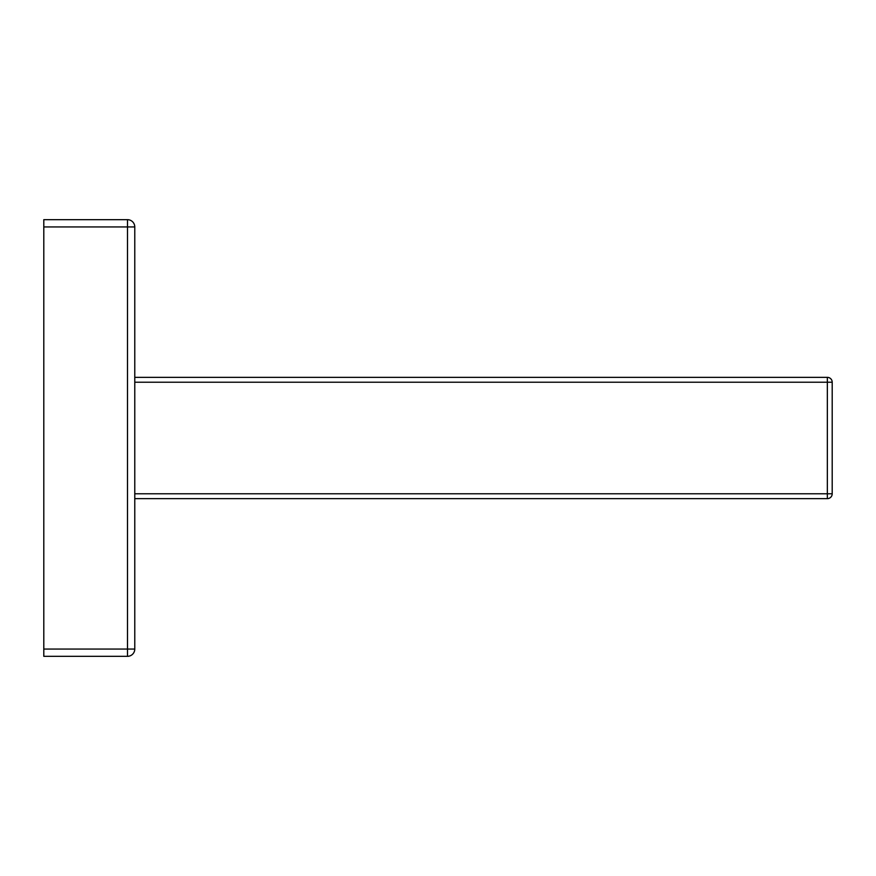 <?xml version="1.0" encoding="UTF-8"?>
<svg xmlns="http://www.w3.org/2000/svg" width="876" height="876" viewBox="0 0 876 876"><rect width="100%" height="100%" fill="white"/><g stroke="black" fill="none" stroke-linecap="round" stroke-linejoin="round"><path stroke-width="1.31" d="M43.8 656.321L43.8 219.679L127.491 219.679L43.8 219.679L43.8 656.321L127.491 656.321L43.8 656.321M134.773 649.05A7.282 7.282 0 0 1 127.491 656.321A7.282 7.282 0 0 0 134.773 649.05L43.8 649.05L127.491 649.05L127.491 656.321L127.491 649.05L134.773 649.05L134.773 226.95L127.491 226.95L127.491 649.05L127.491 226.95L43.8 226.95L134.773 226.95A7.282 7.282 0 0 0 127.491 219.679L43.8 219.679L127.491 219.679L127.491 226.95L127.491 219.679A7.282 7.282 0 0 1 134.773 226.95L134.773 649.05M827.349 498.641L134.773 498.641L827.349 498.641A4.851 4.851 0 0 0 832.2 493.79L827.349 493.79L827.349 498.641A4.851 4.851 0 0 0 832.2 493.79L827.349 493.79L827.349 498.641A4.851 4.851 0 0 0 832.2 493.79L832.2 382.21A4.851 4.851 0 0 0 827.349 377.359L827.349 382.21L134.773 382.21L827.349 382.21L827.349 493.79L134.773 493.79L827.349 493.79L827.349 382.21L832.2 382.21L832.2 493.79A4.851 4.851 0 0 1 827.349 498.641M827.349 377.359L134.773 377.359L827.349 377.359L827.349 382.21L832.2 382.21A4.851 4.851 0 0 0 827.349 377.359"/></g></svg>
